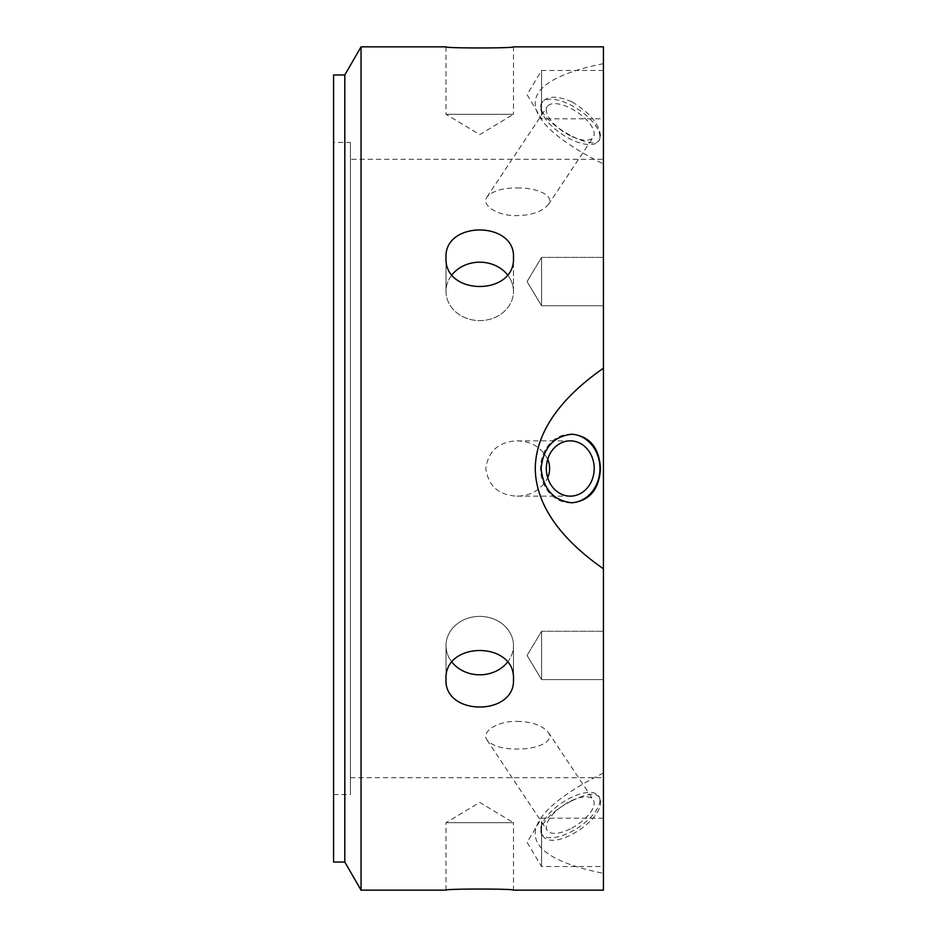 <?xml version="1.0" encoding="UTF-8"?>
<svg xmlns="http://www.w3.org/2000/svg" width="937" height="937" viewBox="0 0 937 937"><rect width="100%" height="100%" fill="white"/><g stroke="black" fill="none" stroke-linecap="round" stroke-linejoin="round"><path stroke-width="0.7" stroke-dasharray="4.68 3.51" d="M452.114 274.646A33.732 29.211 0 0 0 446.012 291.407A33.732 29.211 0 0 0 479.744 320.618A33.732 29.211 0 0 0 513.476 291.407A33.732 29.211 0 0 0 507.374 274.646M513.476 291.407L513.476 257.675C515.537 220.734 443.951 220.734 446.012 257.675C443.951 296.092 515.537 296.092 513.476 257.675L513.476 291.407A33.732 29.211 0 0 1 479.744 320.618A33.732 29.211 0 0 1 446.012 291.407A33.732 29.211 0 0 1 479.744 262.196A33.732 29.211 0 0 1 513.476 291.407M541.586 302.499L541.586 257.394L541.586 302.499M603.428 302.499L603.428 257.394L603.428 302.499M446.012 46.85L446.012 114.314L479.744 134.577L513.476 114.314L446.012 114.314L513.476 114.314L513.476 46.85M541.586 115.567L541.586 70.462L541.586 115.567M603.428 115.567L603.428 70.462L603.428 115.567M541.586 281.568L541.586 305.743L541.586 281.568M603.428 281.568L603.428 257.394L603.428 281.568M507.374 662.354A33.732 29.211 180 0 0 513.476 645.593A33.732 29.211 180 0 1 479.744 674.804A33.732 29.211 180 0 1 446.012 645.593A33.732 29.211 180 0 1 479.744 616.382A33.732 29.211 180 0 1 513.476 645.593L513.476 679.325C515.537 640.908 443.951 640.908 446.012 679.325C443.951 716.266 515.537 716.266 513.476 679.325L513.476 645.593A33.732 29.211 180 0 0 479.744 616.382A33.732 29.211 180 0 0 446.012 645.593A33.732 29.211 180 0 0 452.114 662.354M541.586 634.501L541.586 679.606L541.586 634.501M603.428 634.501L603.428 679.606L603.428 634.501M446.012 890.15L446.012 822.686L479.744 802.423L513.476 822.686L446.012 822.686L513.476 822.686L513.476 890.15M541.586 821.433L541.586 866.538L541.586 821.433M603.428 821.433L603.428 866.538L603.428 821.433M541.586 655.432L541.586 631.257L541.586 655.432M603.428 655.432L603.428 679.606L603.428 655.432M517.001 187.962C535.343 187.517 555.126 194.861 548.321 204.629C542.183 211.645 531.747 215.299 517.001 215.615C498.707 216.26 480.599 205.625 486.994 196.969C492.569 190.937 502.572 187.939 517.001 187.962M570.258 135.724A27.642 11.97 33.7 0 1 547.255 106.572A27.642 11.97 33.7 0 1 576.899 111.948A27.642 11.97 33.7 0 1 593.262 137.235A27.642 11.97 33.7 0 1 570.258 135.724M599.961 136.755A34.294 14.851 -146.3 0 0 574.416 107.005A34.294 14.851 -146.3 0 0 541.727 102.883A34.294 14.851 -146.3 0 0 562.024 134.26A34.294 14.851 -146.3 0 0 598.79 140.925A34.294 14.851 -146.3 0 0 599.961 136.755M572.109 101.981C589.701 112.686 599.165 124 600.488 135.959L599.422 139.976C592.863 153.516 529.967 116.563 542.359 101.934C547.723 95.656 557.632 95.679 572.109 101.981M603.428 63.669C571.031 70.052 534.933 82.339 535.261 103.339C534.933 124.246 571.031 147.952 603.428 163.963L603.428 46.85M517.001 721.385C531.724 721.689 542.16 725.355 548.321 732.371C555.126 742.186 535.261 749.483 517.001 749.038C502.548 749.061 492.546 746.063 486.994 740.031C480.611 731.41 498.648 720.74 517.001 721.385M570.258 828.917A27.642 11.97 146.3 0 1 547.255 830.428A27.642 11.97 146.3 0 1 563.617 805.141A27.642 11.97 146.3 0 1 593.262 799.765A27.642 11.97 146.3 0 1 570.258 828.917M599.961 800.245A34.294 14.851 -33.7 0 0 598.79 796.075A34.294 14.851 -33.7 0 0 562.024 802.74A34.294 14.851 -33.7 0 0 541.727 834.117A34.294 14.851 -33.7 0 0 574.416 829.995A34.294 14.851 -33.7 0 0 599.961 800.245M572.109 800.725C586.117 793.709 595.218 792.479 599.422 797.024L600.488 801.041C603.276 820.625 551.764 852.975 542.359 835.066C535.812 826.774 553.053 809.826 572.109 800.725M603.428 773.037C571.113 789.001 534.957 812.719 535.261 833.661C534.957 854.685 571.113 866.971 603.428 873.331L603.428 163.963M361.05 890.15L361.05 46.85M603.428 890.15L603.428 873.331M547.7 459.224C541.176 447.218 530.939 441.093 517.001 440.858C498.73 441.749 488.329 450.966 485.799 468.5C488.353 486.057 498.753 495.263 517.001 496.142C530.939 495.907 541.176 489.782 547.7 477.776M517.001 440.858L570.258 440.858M571.195 502.782A34.294 29.703 -90 0 1 570.258 502.794A34.294 29.703 -90 0 1 540.555 468.5A34.294 29.703 -90 0 1 570.258 434.206A34.294 29.703 -90 0 1 571.195 434.218M603.428 159.29L603.428 777.71L603.428 159.29L350.438 159.29L350.438 777.71L350.438 159.29M350.438 142.424L350.438 794.576L350.438 142.424L333.572 142.424L333.572 794.576L333.572 142.424M333.572 862.04L333.572 74.96M344.816 862.04L344.816 74.96M446.012 291.407L446.012 257.675L446.012 291.407M527.062 281.568L541.586 305.743L603.428 305.743L541.586 305.743L527.062 281.568L541.586 257.394L603.428 257.394L541.586 257.394L527.062 281.568M603.428 70.462L541.586 70.462L527.062 94.637L541.586 118.812L603.428 118.812M446.012 645.593L446.012 679.325L446.012 645.593M527.062 655.432L541.586 679.606L603.428 679.606L541.586 679.606L527.062 655.432L541.586 631.257L603.428 631.257L541.586 631.257L527.062 655.432M603.428 818.188L541.586 818.188L527.062 842.363L541.586 866.538L603.428 866.538M548.332 204.641L593.262 137.235M486.994 196.969L547.255 106.572M542.359 101.934L541.727 102.883M599.422 139.976L598.79 140.925M486.994 740.031L547.255 830.428M548.332 732.371L593.262 799.765M599.422 797.024L598.79 796.075M542.359 835.066L541.727 834.117M517.001 496.142L570.258 496.142M572.109 434.206L570.258 434.206M572.109 502.794L570.258 502.794M333.572 794.576L350.438 794.576M350.438 777.71L603.428 777.71"/><path stroke-width="1.41" d="M507.374 274.646A33.732 29.211 0 0 0 452.114 274.646M513.476 257.675C515.537 296.092 443.951 296.092 446.012 257.675C443.951 220.734 515.537 220.734 513.476 257.675M513.476 46.85C515.537 48.314 443.951 48.314 446.012 46.85C443.951 48.314 515.537 48.314 513.476 46.85L603.428 46.85L603.428 890.15L513.476 890.15C515.537 888.686 443.951 888.686 446.012 890.15C443.951 888.686 515.537 888.686 513.476 890.15M452.114 662.354A33.732 29.211 180 0 0 507.374 662.354M513.476 679.325C515.537 716.266 443.951 716.266 446.012 679.325C443.951 640.908 515.537 640.908 513.476 679.325M344.816 74.96L344.816 862.04L333.572 862.04L333.572 74.96L344.816 74.96L361.05 46.85L361.05 890.15L446.012 890.15M361.05 46.85L446.012 46.85M603.428 568.794C570.82 546.119 535.812 511.766 535.261 468.5C535.812 425.234 570.82 390.881 603.428 368.206M547.7 477.776C550.277 471.592 550.277 465.408 547.7 459.224M570.258 440.858A27.642 23.94 -90 0 1 594.199 468.5A27.642 23.94 -90 0 1 570.258 496.142A27.642 23.94 -90 0 1 546.318 468.5A27.642 23.94 -90 0 1 570.258 440.858M572.109 502.794C553.626 500.756 543.296 489.325 541.094 468.5C543.296 447.675 553.626 436.244 572.109 434.206C589.701 436.244 599.165 447.675 600.488 468.5C599.165 489.325 589.701 500.756 572.109 502.794M571.195 434.218A34.294 29.703 -90 0 1 599.961 468.5A34.294 29.703 -90 0 1 571.195 502.782M344.816 862.04L361.05 890.15"/></g></svg>
